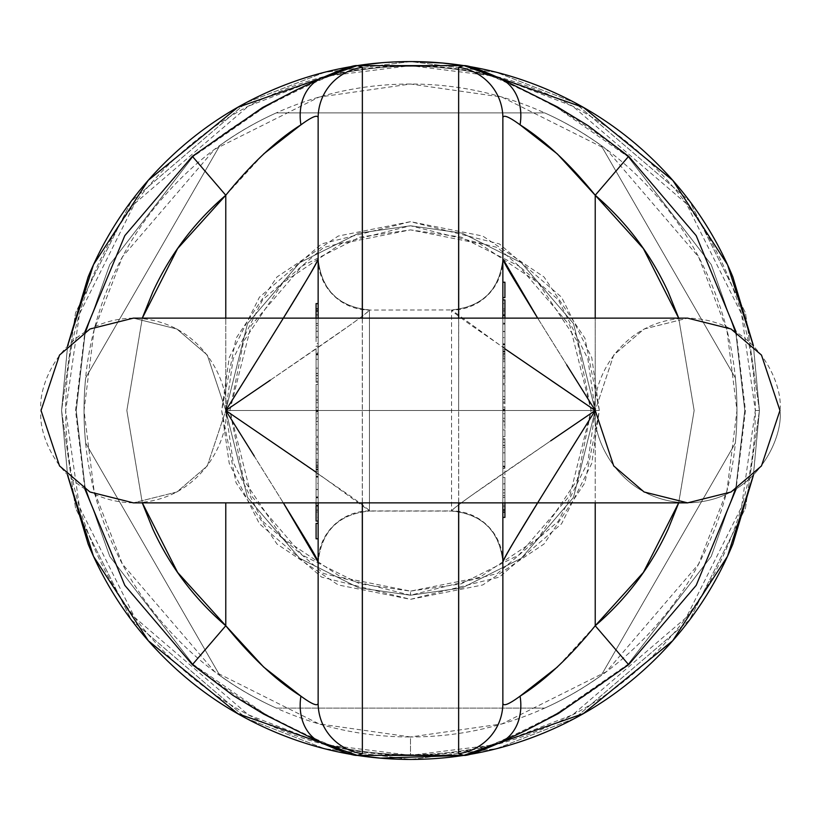 <?xml version="1.0" encoding="UTF-8"?>
<svg xmlns="http://www.w3.org/2000/svg" width="821" height="821" viewBox="0 0 821 821"><rect width="100%" height="100%" fill="white"/><g stroke="black" fill="none" stroke-linecap="round" stroke-linejoin="round"><path stroke-width="0.62" stroke-dasharray="4.11 3.08" d="M753.421 475.277L759.425 410.5L755.32 410.5C755.32 456.23 746.566 500.215 729.069 542.455C711.571 584.706 686.654 621.99 654.327 654.327C621.99 686.654 584.706 711.571 542.455 729.069C500.215 746.566 456.23 755.32 410.5 755.32C364.77 755.32 320.785 746.566 278.545 729.069C236.294 711.571 199.01 686.654 166.673 654.327C134.346 621.99 109.429 584.706 91.931 542.455C74.434 500.215 65.68 456.23 65.68 410.5C65.68 364.77 74.434 320.785 91.931 278.545C109.429 236.294 134.346 199.01 166.673 166.673C199.01 134.346 236.294 109.429 278.545 91.931C320.785 74.434 364.77 65.68 410.5 65.68C456.23 65.68 500.215 74.434 542.455 91.931C584.706 109.429 621.99 134.346 654.327 166.673C686.654 199.01 711.571 236.294 729.069 278.545C746.566 320.785 755.32 364.77 755.32 410.5L741.527 313.95L686.356 203.608L572.771 106.248L495.381 76.291L410.5 65.68L325.619 76.291L248.229 106.248L134.644 203.608L79.473 313.95L65.68 410.5L79.473 507.05L134.644 617.392L248.229 714.752L325.619 744.709L410.5 755.32L495.381 744.709L572.771 714.752L686.356 617.392L741.527 507.05L755.32 410.5L759.425 410.5L753.421 345.723M779.95 410.5L761.478 465.918L731.049 491.995L687.588 502.863L644.116 491.995L613.698 465.918L595.225 410.5L587.836 462.223L558.28 521.335L497.434 573.489L410.5 595.225L323.566 573.489L262.72 521.335L233.164 462.223L225.775 410.5L233.164 358.777L262.72 299.665L323.566 247.511L410.5 225.775L497.434 247.511L558.28 299.665L587.836 358.777L595.225 410.5L613.698 355.083L644.116 329.005L687.577 318.138L644.116 329.005L613.698 355.083L595.225 410.5L225.775 410.5L207.303 355.083L176.884 329.005L133.423 318.138L176.874 329.005L207.303 355.083L225.775 410.5L207.303 465.918L176.884 491.995L133.423 502.863L89.951 491.995L59.523 465.918L41.05 410.5C37.335 437.521 65.054 501.6 133.413 502.863C201.771 501.6 229.49 437.521 225.775 410.5C229.49 383.479 201.771 319.4 133.413 318.138C65.054 319.4 37.335 383.479 41.05 410.5L59.523 355.083L89.951 329.005L133.413 318.138L176.874 329.005L207.303 355.083L225.775 410.5L595.225 410.5C591.51 437.521 619.229 501.6 687.588 502.863C755.946 501.6 783.665 437.521 779.95 410.5C783.665 383.479 755.946 319.4 687.588 318.138C619.229 319.4 591.51 383.479 595.225 410.5L613.698 355.083L644.126 329.005L687.588 318.138L731.049 329.005L761.478 355.083L779.95 410.5C783.665 437.521 755.946 501.6 687.588 502.863C619.229 501.6 591.51 437.521 595.225 410.5L595.225 318.138L595.225 410.5L599.33 410.5L584.952 338.242L544.025 276.975L482.758 236.048L410.5 221.67L338.242 236.048L276.975 276.975L236.048 338.242L221.67 410.5L236.048 482.758L276.975 544.025L338.242 584.952L410.5 599.33L482.758 584.952L544.025 544.025L584.952 482.758L599.33 410.5L595.225 410.5L573.489 497.434L521.335 558.28L462.223 587.836L410.5 595.225L462.223 587.836L521.335 558.28L573.489 497.434L595.225 410.5L573.489 323.566L521.335 262.72L462.223 233.164L410.5 225.775L358.777 233.164L299.665 262.72L247.511 323.566L225.775 410.5L247.511 497.434L299.665 558.28L358.777 587.836L410.5 595.225L358.777 587.836L299.665 558.28L247.511 497.434L225.775 410.5L247.511 323.566L299.665 262.72L358.777 233.164L410.5 225.775L462.223 233.164L521.335 262.72L573.489 323.566L595.225 410.5L595.225 502.863L595.225 410.5C534.091 452.289 455.645 505.028 451.55 510.929L369.45 510.929C369.45 510.18 363.139 505.264 350.516 496.192L225.775 410.5L595.225 410.5L537.663 318.138L566.726 364.893M67.579 345.723L61.575 410.5L67.579 475.277M735.339 443.083L601.136 675.529A326.471 326.471 0 0 1 544.703 708.113L276.297 708.113A326.471 326.471 0 0 1 219.864 675.529L85.661 443.083A326.471 326.471 0 0 1 85.661 377.917L219.864 145.471A326.471 326.471 0 0 1 276.297 112.888L544.703 112.888A326.471 326.471 0 0 1 601.136 145.471L735.339 377.917A326.471 326.471 0 0 1 735.339 443.083L601.136 675.529A326.471 326.471 0 0 1 544.703 708.113L276.297 708.113A326.471 326.471 0 0 1 219.864 675.529L85.661 443.083A326.471 326.471 0 0 1 85.661 377.917L219.864 145.471A326.471 326.471 0 0 1 276.297 112.888L544.703 112.888A326.471 326.471 0 0 1 601.136 145.471L735.339 377.917A326.471 326.471 0 0 1 735.339 443.083A326.471 326.471 0 0 0 735.339 377.917A326.471 326.471 0 0 1 735.339 443.083L601.136 675.529A326.471 326.471 0 0 1 544.703 708.113A326.471 326.471 0 0 0 601.136 675.529L735.339 443.083M753.339 345.641L759.425 410.5L753.339 475.359M463.937 755.31L463.372 755.392M357.566 755.382L354.2 754.684L330.955 745.417C383.982 757.814 437.018 757.814 490.045 745.417L463.66 755.351L490.045 745.417A344.225 344.225 0 0 1 410.5 754.725L410.5 736.971C367.203 736.971 325.557 728.689 285.564 712.115C245.571 695.551 210.258 671.958 179.655 641.345C149.042 610.742 125.449 575.429 108.885 535.436C92.311 495.443 84.029 453.797 84.029 410.5C84.029 367.203 92.311 325.557 108.885 285.564C125.449 245.571 149.042 210.258 179.655 179.655C210.258 149.042 245.571 125.449 285.564 108.885C325.557 92.311 367.203 84.029 410.5 84.029C453.797 84.029 495.443 92.311 535.436 108.885C575.429 125.449 610.742 149.042 641.345 179.655C671.958 210.258 695.551 245.571 712.115 285.564C728.689 325.557 736.971 367.203 736.971 410.5C736.971 453.797 728.689 495.443 712.115 535.436C695.551 575.429 671.958 610.742 641.345 641.345C610.742 671.958 575.429 695.551 535.436 712.115C495.443 728.689 453.797 736.971 410.5 736.971L501.908 723.917L606.38 671.681L698.558 564.13L726.924 490.866L736.971 410.5L726.924 330.134L698.558 256.87L606.38 149.319L501.908 97.083L410.5 84.029L319.092 97.083L214.62 149.319L122.442 256.87L94.076 330.134L84.029 410.5L94.076 490.866L122.442 564.13L214.62 671.681L319.092 723.917L410.5 736.971L410.5 754.725A344.225 344.225 0 0 1 330.955 745.417C313.735 738.49 291.486 727.858 264.229 713.521L192.812 664.158L109.768 556.412L84.943 486.309L76.24 410.5L84.943 334.691L109.768 264.588L192.812 156.842L264.29 107.448C291.527 93.132 313.745 82.511 330.955 75.583L357.34 65.649L330.955 75.583A344.225 344.225 0 0 1 490.045 75.583C437.018 63.186 383.982 63.186 330.955 75.583C288.243 91.059 242.195 118.152 192.812 156.842L109.768 264.588L84.943 334.691L76.24 410.5L84.943 486.309L109.768 556.412L192.812 664.158C242.021 702.766 288.068 729.848 330.955 745.417L357.371 755.361M67.661 475.359L61.575 410.5L67.661 345.641M357.063 65.69L357.997 65.547M381.201 62.807L414.964 61.606M442.345 63.032L443.032 63.094M458.631 67.343L464.368 65.762M759.425 410.5L745.468 312.801L689.64 201.145L574.7 102.625L496.387 72.31L410.5 61.575L324.613 72.31L246.3 102.625L131.36 201.145L75.532 312.801L61.575 410.5L75.532 508.199L131.36 619.855L246.3 718.375L324.613 748.69L410.5 759.425L496.387 748.69L574.7 718.375L689.64 619.855L745.468 508.199L759.425 410.5L745.468 508.199L689.64 619.855L574.7 718.375L496.387 748.69L410.5 759.425L324.613 748.69L246.3 718.375L131.36 619.855L75.532 508.199L61.575 410.5L75.532 312.801L131.36 201.145L246.3 102.625L324.613 72.31L410.5 61.575L496.387 72.31L574.7 102.625L689.64 201.145L745.468 312.801L759.425 410.5M601.136 145.471A326.471 326.471 0 0 0 544.703 112.888A326.471 326.471 0 0 1 601.136 145.471L735.339 377.917L601.136 145.471M276.297 112.888A326.471 326.471 0 0 0 219.864 145.471A326.471 326.471 0 0 1 276.297 112.888L544.703 112.888L276.297 112.888M85.661 377.917A326.471 326.471 0 0 0 85.661 443.083A326.471 326.471 0 0 1 85.661 377.917L219.864 145.471L85.661 377.917M219.864 675.529A326.471 326.471 0 0 0 276.297 708.113A326.471 326.471 0 0 1 219.864 675.529L85.661 443.083L219.864 675.529M341.382 577.368L410.5 591.12L479.618 577.368L538.217 538.217L577.368 479.618L591.12 410.5L577.368 341.382L538.217 282.783L479.618 243.632L410.5 229.88L341.382 243.632L282.783 282.783L243.632 341.382L229.88 410.5L243.632 479.618L282.783 538.217L341.382 577.368M362.297 318.138L362.297 502.863M362.369 753.657L357.638 755.402M458.703 502.863L458.631 410.5L410.5 410.5L458.631 410.5L458.703 318.138M463.66 65.649L490.045 75.583C507.265 82.511 529.514 93.142 556.771 107.479L628.188 156.842L711.232 264.588L736.057 334.691L744.76 410.5L736.057 486.309L711.232 556.412L628.188 664.158L556.71 713.552C529.473 727.868 507.255 738.49 490.045 745.417C532.757 729.941 578.805 702.848 628.188 664.158L711.232 556.412L736.057 486.309L744.76 410.5L736.057 334.691L711.232 264.588L628.188 156.842C578.979 118.234 532.932 91.152 490.045 75.583L463.629 65.639M678.721 502.863L694.145 410.5L678.721 318.138M550.717 440.826L470.484 496.192C457.861 505.264 451.55 510.18 451.55 510.929C482.491 514.182 499.599 531.259 502.863 562.159L502.863 258.841C499.599 289.741 482.491 306.818 451.55 310.071C451.55 310.82 457.861 315.736 470.484 324.808L550.717 380.174M502.863 318.138L502.863 502.863L502.863 318.138M504.915 343.825L504.915 318.138L504.915 343.825L502.863 343.825L502.863 310.985L504.915 310.985L502.863 310.985L502.863 303.606L502.863 349.684L502.863 303.606L504.915 303.606L502.863 303.606L502.863 323.669L504.915 323.669L504.915 303.606L504.915 323.669L502.863 323.669L502.863 383.294L502.863 344.44L504.915 344.44L502.863 344.44M504.915 466.112L504.915 439.82L504.915 467.354L502.863 467.354L502.863 439.82L504.915 439.82L502.863 439.82L502.863 445.475L504.915 445.475L504.915 439.82L504.915 445.475L502.863 445.475L502.863 439.82L502.863 467.354L502.863 438.671L502.863 473.974L502.863 438.671L504.915 438.671L504.915 442.314L502.863 442.314L504.915 442.314L504.915 466.112L502.863 466.112L502.863 474.825L504.915 474.825L504.915 438.671L502.863 438.671L502.863 445.269L504.915 445.269L504.915 438.671L504.915 447.64L502.863 447.64L502.863 467.354L504.915 467.354L504.915 445.475L504.915 466.112L502.863 466.112M502.863 289.916L502.863 282.219L502.863 289.916M502.863 307.629L502.863 299.932L502.863 307.629M502.863 326.05L502.863 318.353L502.863 326.05M502.863 399.509L504.915 399.509L502.863 399.509L502.863 384.69L502.863 409.176L504.915 409.176L502.863 409.176L502.863 436.608L502.863 390.95L504.915 390.95L504.915 384.69L504.915 409.925L502.863 409.925L502.863 410.633L504.915 410.633L504.915 436.608L504.915 409.176M502.863 510.087L502.863 478.007L502.863 510.087M270.283 380.174L350.516 324.808C363.139 315.736 369.45 310.82 369.45 310.071L369.45 511.073L451.55 511.073L451.55 309.928L504.915 348.812M595.225 410.5L225.775 410.5L207.303 465.918L176.874 491.995L133.413 502.863L176.884 491.995L207.303 465.918L225.775 410.5C286.909 368.711 365.355 315.972 369.45 310.071C338.509 306.818 321.401 289.741 318.138 258.841L318.138 117.803L318.138 258.841A51.313 51.241 -0 0 0 369.45 310.071L451.55 309.928C482.717 306.89 499.825 289.782 502.863 258.615L502.863 562.385C499.825 531.218 482.717 514.11 451.55 511.073L451.55 310.071A51.313 51.241 -0 0 0 502.863 258.841M537.663 502.863L566.726 456.107M595.225 625.746L557.336 667.063M678.68 318.138L694.145 410.5L678.68 502.863M458.631 318.138L458.631 502.863M502.863 562.159A51.313 51.241 180 0 0 451.55 510.929M410.5 595.225L358.777 587.836L299.665 558.28L247.511 497.434L225.775 410.5L247.511 323.566L299.665 262.72L358.777 233.164L410.5 225.775L462.223 233.164L521.335 262.72L573.489 323.566L595.225 410.5L573.489 497.434L521.335 558.28L462.223 587.836L410.5 595.225L410.5 591.12L461.074 583.895L518.872 554.996L569.866 495.494L591.12 410.5L569.866 325.506L518.872 266.004L461.074 237.105L410.5 229.88L359.926 237.105L302.128 266.004L251.134 325.506L229.88 410.5L251.134 495.494L302.128 554.996L359.926 583.895L410.5 591.12L410.5 595.225M599.33 410.5L591.777 357.628L561.564 297.202L499.363 243.888L410.5 221.67L321.637 243.888L259.436 297.202L229.223 357.628L221.67 410.5L229.223 463.372L259.436 523.798L321.637 577.112L410.5 599.33L499.363 577.112L561.564 523.798L591.777 463.372L599.33 410.5M276.297 708.113L544.703 708.113L276.297 708.113M504.915 351.47L504.915 358.028L504.915 351.47L504.915 351.993L502.863 351.47L504.915 351.47L502.863 351.47L502.863 358.028L504.915 358.028L502.863 358.028M504.915 506.044L504.915 483.887L504.915 506.044L504.915 492.877L502.863 492.877L502.863 483.887L502.863 506.044L502.863 483.887L502.863 492.877L504.915 492.877L504.915 483.887L502.863 483.6L504.915 483.6L504.915 506.044L502.863 506.044L504.915 506.28L502.863 506.044M502.863 495.576L504.915 495.576L504.915 517.404L504.915 489.778L504.915 495.576L502.863 495.576M502.863 410.777L504.915 410.777L502.863 410.777L502.863 436.608L502.863 421.707L504.915 421.707L504.915 402.013L502.863 402.013L504.915 402.013L504.915 399.653L502.863 399.653L504.915 399.653M504.915 410.777L504.915 418.279L502.863 418.279L504.915 418.279L504.915 424.98L502.863 424.98L504.915 424.98L504.915 436.608L502.863 436.608L504.915 436.608L504.915 429.947L502.863 429.947L504.915 429.947L504.915 421.707L502.863 421.707L502.863 420.424L504.915 420.424L502.863 420.424L502.863 407.113L504.915 407.113L502.863 407.113L502.863 399.653M502.863 351.47L502.863 346.975L504.915 346.975L504.915 331.407L502.863 331.407L504.915 331.407L504.915 323.669L504.915 349.684L502.863 349.684L504.915 349.674L504.915 344.03L502.863 344.03L502.863 323.176L504.915 323.176L504.915 331.622L502.863 331.622L504.915 331.622L504.915 323.176L502.863 323.176M504.915 310.985L504.915 303.606L504.915 308.963L502.863 308.963L504.915 308.963L504.915 310.851L502.863 310.851L504.915 310.851L504.915 315.326L504.915 310.985M504.915 375.505L504.915 355.411L502.863 355.411L502.863 376.603L502.863 355.411L502.863 376.059L502.863 355.411L504.915 355.411L504.915 361.651L502.863 361.651L504.915 361.651L504.915 375.505L502.863 375.505L504.915 375.505L504.915 376.059L504.915 355.411L504.915 375.505M504.915 346.975L502.863 346.975L504.915 346.975L504.915 378.183L504.915 372.272L502.863 372.272L504.915 372.272L504.915 353.512L504.915 359.926L502.863 359.926L504.915 359.926L504.915 365.95L504.915 354.262L502.863 354.262L502.863 365.95L504.915 365.95L504.915 383.294L504.915 358.028L502.863 358.254L502.863 383.458L502.863 378.132L504.915 378.132L504.915 383.458L504.915 358.028M502.863 346.975L502.863 349.684L504.915 349.684L504.915 371.041L502.863 371.041L502.863 378.183L504.915 378.183L502.863 378.183L502.863 353.512L502.863 354.262L504.915 354.262L504.915 353.512L502.863 353.512L504.915 353.492L502.863 353.974M504.915 466.718L504.915 452.812L502.863 452.812L502.863 466.718L502.863 447.424L502.863 452.812L504.915 452.812L504.915 447.424L502.863 447.424L504.915 447.424L504.915 466.718L502.863 466.718L502.863 468.216L502.863 447.424L502.863 468.216L504.915 468.216L504.915 447.424L504.915 468.36L502.863 468.36L502.863 466.718L504.915 466.718L504.915 468.216L504.915 466.718M504.915 489.685L504.915 478.007L504.915 497.331L502.863 497.331L504.915 497.331L504.915 489.685L502.863 489.685L502.863 477.422L504.915 477.422L504.915 502.575L502.863 502.575L504.915 502.863L504.915 489.685L502.863 489.685M502.863 413.712L504.915 413.712L502.863 413.712M504.915 344.44L504.915 349.674L502.863 349.684L502.863 351.029L502.863 349.684L504.915 349.684L502.863 349.674L502.863 371.041L504.915 371.041L504.915 378.183L504.915 356.222L502.863 356.222L504.915 356.222L504.915 353.974M504.915 399.509L504.915 390.95L502.863 390.95L502.863 384.69L502.863 409.176M502.863 403.173L504.915 403.173L502.863 403.173M504.915 445.269L502.863 445.269L502.863 447.64L504.915 447.64L504.915 445.269M502.863 384.69L504.915 384.69L502.863 384.69M502.863 396.522L504.915 396.522L502.863 396.522M502.863 489.778L504.915 489.778L504.915 497.485L504.915 489.778L502.863 489.778M502.863 497.485L504.915 497.331L502.863 497.485M504.915 324.1L504.915 337.647L502.863 337.647L502.863 314.72L504.915 314.72L502.863 315.1L502.863 324.1L504.915 324.1L504.915 315.1L504.915 336.436L504.915 315.1L504.915 324.1L502.863 324.1M504.915 454.249L504.915 461.689L504.915 454.249M504.915 367.767L502.863 367.767L504.915 367.767M504.915 461.689L502.863 461.689L504.915 461.689M504.915 409.925L504.915 410.633L504.915 409.925L502.863 409.925M504.915 483.887L502.863 483.887M504.915 410.633L502.863 410.633M504.915 468.216L502.863 468.216M504.915 338.201L504.915 331.622L504.915 338.201M504.915 315.1L502.863 315.1M504.915 344.03L502.863 344.03M504.915 358.254L502.863 358.254M504.915 351.993L502.863 351.993M504.915 365.95L504.915 378.132L502.863 378.132L502.863 365.95L504.915 365.95M316.085 375.731L316.085 373.36L318.138 373.36L318.138 353.646L316.085 353.646L318.138 353.646L318.138 375.731L318.138 373.36L316.085 373.36L316.085 375.731L318.138 375.731L318.138 382.329L316.085 382.329L316.085 378.686L318.138 378.686L318.138 382.329L318.138 354.888L318.138 378.686L316.085 378.686L316.085 354.888L316.085 382.329L318.138 382.329L318.138 375.731L316.085 375.731L316.085 382.329L316.085 375.731M316.085 469.53L316.085 462.972L316.085 469.53L318.138 469.53L316.085 469.53L316.085 474.025L316.085 471.316L318.138 471.316L318.138 517.394L318.138 512.037L316.085 512.037L316.085 510.149L318.138 510.149L318.138 512.037L318.138 497.824L316.085 497.824L318.138 497.824L318.138 477.186L318.138 510.149L316.085 510.149L318.138 510.015L316.085 510.015L316.085 471.316L318.138 471.316L316.085 471.326L316.085 442.817L316.085 453.233L318.138 453.233L318.138 467.488L318.138 466.739L318.138 467.488L316.085 467.488L316.085 466.739L318.138 466.739L318.138 461.074L316.085 461.074L316.085 442.868L318.138 442.868L318.138 455.05L318.138 437.542L318.138 462.972L316.085 462.972L318.138 462.972L318.138 476.56L316.085 476.56L316.085 502.863L316.085 477.175L316.085 497.824L316.085 489.378L318.138 489.378L318.138 497.824L318.138 476.56L316.085 476.56L316.085 471.326L316.085 476.56M316.085 469.007L318.138 469.007L318.138 469.53L316.085 469.007L316.085 442.817L316.085 448.728L318.138 448.728L318.138 442.817L318.138 449.959L318.138 442.817L316.085 442.817L318.138 442.817L318.138 448.728L316.085 448.728L316.085 464.778L318.138 464.778L318.138 453.233L316.085 453.233L316.085 467.488L318.138 467.488L316.085 467.508L316.085 461.074L318.138 461.074L318.138 466.739L316.085 466.739L316.085 455.05L318.138 455.05L318.138 461.074L318.138 455.05L316.085 455.05L316.085 437.706L316.085 462.972L318.138 462.746L318.138 437.706L318.138 442.868L316.085 442.868L316.085 437.542L316.085 462.972M318.138 310.913L318.138 318.425L318.138 310.913M316.085 505.9L318.138 506.28L318.138 483.353L316.085 483.353L316.085 496.9L318.138 496.9L318.138 505.9L316.085 505.9L316.085 484.564L316.085 505.9L318.138 505.9M318.138 410.367L318.138 411.075L318.138 410.367L316.085 410.367L318.138 410.367L318.138 384.392L318.138 400.576L316.085 400.576L316.085 418.987L318.138 418.987L316.085 418.987L316.085 436.31L316.085 411.824L318.138 411.824L316.085 411.824L316.085 417.827L318.138 417.827L318.138 411.824L318.138 417.827L316.085 417.827L316.085 424.478L318.138 424.478L318.138 417.827L318.138 424.478L316.085 424.478L316.085 436.31L318.138 436.31L318.138 424.478L318.138 436.31L316.085 436.31L316.085 430.05L318.138 430.05L318.138 436.31L318.138 430.05L316.085 430.05L316.085 421.491L318.138 421.491L318.138 430.05L318.138 421.491L316.085 421.491M316.085 410.367L316.085 411.075L316.085 410.223L318.138 410.223L318.138 384.392L318.138 399.293L316.085 399.293L316.085 421.347L318.138 421.491M316.085 354.888L318.138 354.888L318.138 375.525L318.138 346.175L316.085 346.175L316.085 359.311L316.085 353.646L316.085 359.311L318.138 359.311L316.085 359.311L316.085 381.18L316.085 353.646L316.085 381.18L316.085 375.525L318.138 375.525L318.138 381.18L318.138 353.646L318.138 381.18L316.085 381.18L318.138 381.18L318.138 375.525L316.085 375.525L316.085 354.888L318.138 354.888M318.138 328.123L318.138 314.956L318.138 337.113L318.138 314.956L318.138 328.123L316.085 328.123L316.085 337.113L318.138 337.4L316.085 337.4L316.085 314.956L318.138 314.956L316.085 314.72L316.085 328.123L318.138 328.123M318.138 410.223L316.085 410.223L316.085 384.392L316.085 400.576L318.138 400.576L318.138 407.288L316.085 407.288L318.138 407.288L318.138 421.347L316.085 421.347M316.085 410.223L316.085 402.721L318.138 402.721L316.085 402.721L316.085 384.392L316.085 399.293L318.138 399.293L318.138 413.887L316.085 413.887L318.138 413.887L318.138 421.347M318.138 323.515L318.138 331.222L316.085 331.222L316.085 303.596L316.085 325.424L318.138 325.424L318.138 303.596L318.138 325.424L316.085 325.424L316.085 331.222L316.085 323.515L316.085 331.222L318.138 331.222L318.138 323.515L316.085 323.515L318.138 323.515L316.085 323.669L316.085 342.993L316.085 323.669L318.138 323.669L318.138 342.993L318.138 323.515M318.138 469.007L318.138 474.025L316.085 474.025L318.138 474.025L318.138 449.959L316.085 449.959L318.138 449.959L318.138 471.316L316.085 471.316L318.138 471.316L316.085 471.326L316.085 474.025L316.085 471.316L316.085 489.593L318.138 489.593L318.138 476.56M318.138 258.841L318.138 562.159C321.401 531.259 338.509 514.182 369.45 510.929L316.085 472.188M254.274 456.107L283.337 502.863L225.775 410.5L225.775 318.138L225.775 410.5M142.279 318.138L126.855 410.5L142.279 502.863M318.138 445.495L318.138 465.589L318.138 444.397L318.138 465.589L318.138 445.495L316.085 445.495L316.085 444.397L316.085 465.589L318.138 465.589L316.085 465.589L316.085 459.35L318.138 459.35L316.085 459.35L316.085 444.941L316.085 465.589L316.085 445.495L318.138 445.495M316.085 337.113L316.085 314.956L316.085 337.113L318.138 337.113M316.085 411.824L316.085 411.075L318.138 411.075L318.138 411.824M316.085 489.593L316.085 497.331L318.138 497.331L318.138 489.593L316.085 489.593M318.138 352.784L318.138 373.576L316.085 373.576L316.085 368.188L318.138 368.188L318.138 373.576L318.138 354.282L318.138 368.188L316.085 368.188L316.085 354.282L316.085 373.576L318.138 373.576L318.138 352.784L316.085 352.784L316.085 373.576L316.085 352.64L318.138 352.64L318.138 354.282L318.138 352.784L316.085 352.784L316.085 354.282L318.138 354.282L316.085 354.282L316.085 352.784M316.085 467.026L318.138 467.026L318.138 464.778L316.085 464.778L316.085 467.026L318.138 467.026M316.085 476.97L318.138 476.97L318.138 489.378L316.085 489.378L316.085 476.97L318.138 476.97M316.085 314.956L318.138 314.956M318.138 384.392L316.085 384.392L318.138 384.392M318.138 391.053L316.085 391.053L318.138 391.053M283.337 318.138L254.274 364.893M225.775 195.254L263.664 153.938M316.085 366.751L316.085 359.311L316.085 366.751M316.085 497.331L316.085 517.394L318.138 517.394L318.138 497.331L316.085 497.331M318.138 396.02L316.085 396.02L318.138 396.02M316.085 318.138L316.085 331.315L318.138 331.315L318.138 318.425L318.138 343.578L316.085 343.578L316.085 318.138M316.085 318.425L318.138 318.425L316.085 318.425M316.085 477.175L318.138 477.175L318.138 497.824M318.138 502.863L318.138 318.138L318.138 502.863M318.138 531.084L318.138 538.781L318.138 531.084M318.138 513.371L318.138 521.068L318.138 513.371M318.138 494.95L318.138 502.647L318.138 494.95M318.138 469.53L318.138 462.972M318.138 512.037L318.138 517.394L316.085 517.394L316.085 512.037L318.138 512.037M316.085 462.746L318.138 462.746M316.085 331.315L318.138 331.315M316.085 496.9L318.138 496.9M316.085 411.075L318.138 411.075M362.369 502.863L362.369 318.138M369.45 510.929A51.313 51.241 180 0 0 318.138 562.159M318.138 562.385L318.138 258.615C321.175 289.782 338.283 306.89 369.45 309.928L369.45 511.073C338.283 514.11 321.175 531.218 318.138 562.385M142.32 502.863L126.855 410.5L142.32 318.138M504.915 318.353L504.915 333.747L504.915 318.353L504.915 333.747L504.915 318.353L502.863 318.353M504.915 282.219L504.915 297.613L504.915 282.219M504.915 299.932L504.915 315.326L504.915 299.932M316.085 538.781L316.085 523.388L316.085 538.781M316.085 502.647L316.085 487.253L316.085 502.647L316.085 487.253L316.085 502.647L318.138 502.647M316.085 521.068L316.085 505.674L316.085 521.068M490.045 745.417A51.313 40.229 -115.4 0 0 500.872 742.266M500.872 78.734A51.313 40.229 -64.6 0 0 490.045 75.583M320.128 742.266A51.313 40.229 115.4 0 0 330.955 745.417M330.955 75.583A51.313 40.229 64.6 0 0 320.128 78.734M736.109 331.91L745.458 410.5L736.109 489.09M687.588 318.138L133.413 318.138M133.413 502.863L687.588 502.863M504.915 376.603L502.863 376.603M504.915 344.81L502.863 344.81M504.915 358.356L502.863 358.356M504.915 351.029L502.863 351.029M504.915 383.458L502.863 383.458M504.915 352.086L502.863 352.086M316.085 468.914L318.138 468.914M316.085 476.19L318.138 476.19M316.085 444.397L318.138 444.397M316.085 474.025L318.138 474.025M316.085 462.644L318.138 462.644M316.085 469.971L318.138 469.971M316.085 437.542L318.138 437.542M84.891 489.09L75.542 410.5L84.891 331.91"/><path stroke-width="1.23" d="M753.421 345.723L732.866 276.975C715.163 234.221 689.948 196.486 657.231 163.769C624.514 131.052 586.779 105.837 544.025 88.134C501.282 70.432 456.774 61.575 410.5 61.575C364.226 61.575 319.718 70.432 276.975 88.134C234.221 105.837 196.486 131.052 163.769 163.769C131.052 196.486 105.837 234.221 88.134 276.975L67.579 345.723M67.579 475.277L88.134 544.025C105.837 586.779 131.052 624.514 163.769 657.231C196.486 689.948 234.221 715.163 276.975 732.866C319.718 750.568 364.226 759.425 410.5 759.425C456.774 759.425 501.282 750.568 544.025 732.866C586.779 715.163 624.514 689.948 657.231 657.231C689.948 624.514 715.163 586.779 732.866 544.025L753.421 475.277M753.339 475.359L727.488 556.34L672.717 640.698L583.238 713.665L463.937 755.31M463.372 755.392L380.513 758.132M380.451 758.132L357.566 755.382M357.34 755.351L237.926 713.757L148.355 640.78L93.532 556.392L67.661 475.359M67.661 345.641L93.512 264.66L148.283 180.302L237.762 107.335L357.063 65.69M357.997 65.547L381.201 62.807M414.964 61.606L442.345 63.032M443.032 63.094L463.362 65.598L357.34 65.649L362.369 67.343L362.297 318.138M464.368 65.762L583.515 107.489L672.84 180.446L727.519 264.731L753.339 345.641M362.297 502.863L362.369 753.657L362.369 502.863M458.631 502.863L458.631 753.657L463.67 755.351L458.631 753.657L458.703 502.863M458.703 318.138L458.631 67.343L458.631 318.138M678.68 502.863L643.387 572.411L595.225 625.746L595.225 502.863L595.225 625.746C626.618 598.796 650.95 566.531 668.232 528.94L678.721 502.863M678.721 318.138L668.232 292.06C650.95 254.469 626.618 222.204 595.225 195.254L595.225 318.138L595.225 195.254L643.387 248.589L678.68 318.138M502.863 117.803L502.863 318.138L502.863 117.803C503.263 114.386 509.01 116.726 520.083 124.843L557.367 153.968L595.225 195.254L628.64 156.318L595.225 195.254C569.723 163.79 544.682 140.319 520.083 124.843A51.313 40.229 -64.6 0 0 500.872 78.734A51.313 40.229 115.4 0 1 520.083 124.843C509.01 116.726 503.263 114.386 502.863 117.803A51.313 50.953 180 0 0 458.631 67.343A51.313 50.953 0 0 1 502.863 117.803M502.863 502.863L502.863 703.197L502.863 502.863M515.239 281.418C506.926 267.656 502.801 260.134 502.863 258.841L537.663 318.138L515.239 281.418M550.717 380.174L595.225 410.5L566.726 364.893M566.726 456.107L595.225 410.5L550.717 440.826M254.274 364.893L225.775 410.5L270.283 380.174M504.915 348.812L595.225 410.5C555.93 473.614 505.49 553.251 502.863 562.159C502.801 560.866 506.926 553.344 515.239 539.582L537.663 502.863M557.336 667.063L520.083 696.157C508.999 704.274 503.263 706.624 502.863 703.197A51.313 50.953 180 0 1 458.631 753.657A51.313 50.953 -0 0 0 502.863 703.197C503.263 706.624 508.999 704.274 520.083 696.157A51.313 40.229 64.6 0 1 500.872 742.266A51.313 40.229 64.6 0 1 490.045 745.417M595.225 625.746L628.64 664.682L595.225 625.746C569.62 657.293 544.58 680.763 520.083 696.157A51.313 40.229 -115.4 0 1 500.872 742.266M490.045 75.583A51.313 40.229 115.4 0 1 500.861 78.734M41.05 410.5L59.523 355.083L89.951 329.005L133.413 318.138L89.951 329.005L59.523 355.083L41.05 410.5L59.523 465.918L89.951 491.995L133.413 502.863L89.951 491.995L59.523 465.918L41.05 410.5M133.413 502.863L687.588 502.863L644.126 491.995L613.698 465.918L595.225 410.5M687.577 318.138L731.049 329.005L761.478 355.083L779.95 410.5L761.478 355.083L731.049 329.005L687.588 318.138L133.413 318.138M687.588 502.863L731.049 491.995L761.478 465.918L779.95 410.5M502.863 517.404L504.915 517.404L504.915 509.954L502.863 509.954L504.915 509.954L504.915 502.575L504.915 510.087L502.863 510.087L504.915 510.087L504.915 512.13L502.863 512.13L504.915 512.13L504.915 517.404L502.863 517.404M504.915 315.326L504.915 318.138L504.915 315.326L502.863 315.326L504.915 315.326L504.915 299.932L504.915 315.326M318.138 310.913L316.085 310.913L316.085 318.425L316.085 311.046L318.138 311.046L316.085 311.046L316.085 308.87L316.085 310.913L318.138 310.913M316.085 504.412L316.085 502.863L316.085 504.412M305.761 539.582C314.074 553.344 318.199 560.866 318.138 562.159L283.337 502.863L305.761 539.582M316.085 472.188L225.775 410.5L254.274 456.107M330.955 745.417A51.313 40.229 -64.6 0 1 320.139 742.266A51.313 40.229 -64.6 0 1 300.917 696.157C311.99 704.274 317.737 706.614 318.138 703.197A51.313 50.953 -0 0 0 362.369 753.657A51.313 50.953 180 0 1 318.138 703.197L318.138 502.863L318.138 703.197C317.737 706.614 311.99 704.274 300.917 696.157L263.633 667.032L225.775 625.746L225.775 502.863L225.775 625.746L192.36 664.682L225.775 625.746L177.613 572.411L142.32 502.863M142.32 318.138L177.613 248.589L225.775 195.254L192.36 156.318L225.775 195.254L225.775 318.138L225.775 195.254C194.382 222.204 170.05 254.469 152.768 292.06L142.279 318.138M142.279 502.863L152.768 528.94C170.05 566.531 194.382 598.796 225.775 625.746C251.277 657.211 276.318 680.681 300.917 696.157A51.313 40.229 115.4 0 0 320.128 742.266M318.138 303.596L316.085 303.596L316.085 308.87L318.138 308.87L316.085 308.87L316.085 303.596L318.138 303.596M225.775 410.5C265.07 347.386 315.51 267.749 318.138 258.841C318.199 260.134 314.074 267.656 305.761 281.418L283.337 318.138M263.664 153.938L300.917 124.843C312.001 116.726 317.737 114.376 318.138 117.803L318.138 318.138L318.138 117.803A51.313 50.953 0 0 1 362.369 67.343A51.313 50.953 180 0 0 318.138 117.803C317.737 114.376 312.001 116.726 300.917 124.843A51.313 40.229 -115.4 0 1 320.128 78.734A51.313 40.229 -115.4 0 1 330.955 75.583M362.369 318.138L362.369 67.343L357.33 65.649C354.118 64.869 341.875 69.159 320.611 78.508L295.57 90.351L262.566 107.51L192.36 156.318L124.802 235.648L84.891 331.91M225.775 195.254C251.38 163.707 276.42 140.237 300.917 124.843A51.313 40.229 64.6 0 1 320.128 78.734M504.915 297.613L502.863 297.613L504.915 297.613L504.915 282.219L504.915 297.613M316.085 523.388L318.138 523.388L316.085 523.388L316.085 538.781L316.085 523.388M316.085 505.674L318.138 505.674L316.085 505.674L316.085 521.068L316.085 505.674M736.109 331.91L696.198 235.648L628.64 156.318L587.969 125.582L557.408 106.935L500.389 78.498C479.803 69.354 467.549 65.075 463.629 65.639L458.631 67.343M84.891 489.09L124.802 585.352L192.36 664.682L233.031 695.418L263.592 714.065L320.611 742.502C341.197 751.646 353.451 755.925 357.371 755.361L362.369 753.657M357.638 755.402L463.66 755.351C466.882 756.131 479.125 751.841 500.389 742.492L525.43 730.649L558.434 713.49L628.64 664.682L696.198 585.352L736.109 489.09M504.915 282.219L502.863 282.219M504.915 299.932L502.863 299.932M316.085 538.781L318.138 538.781M316.085 521.068L318.138 521.068"/></g></svg>
